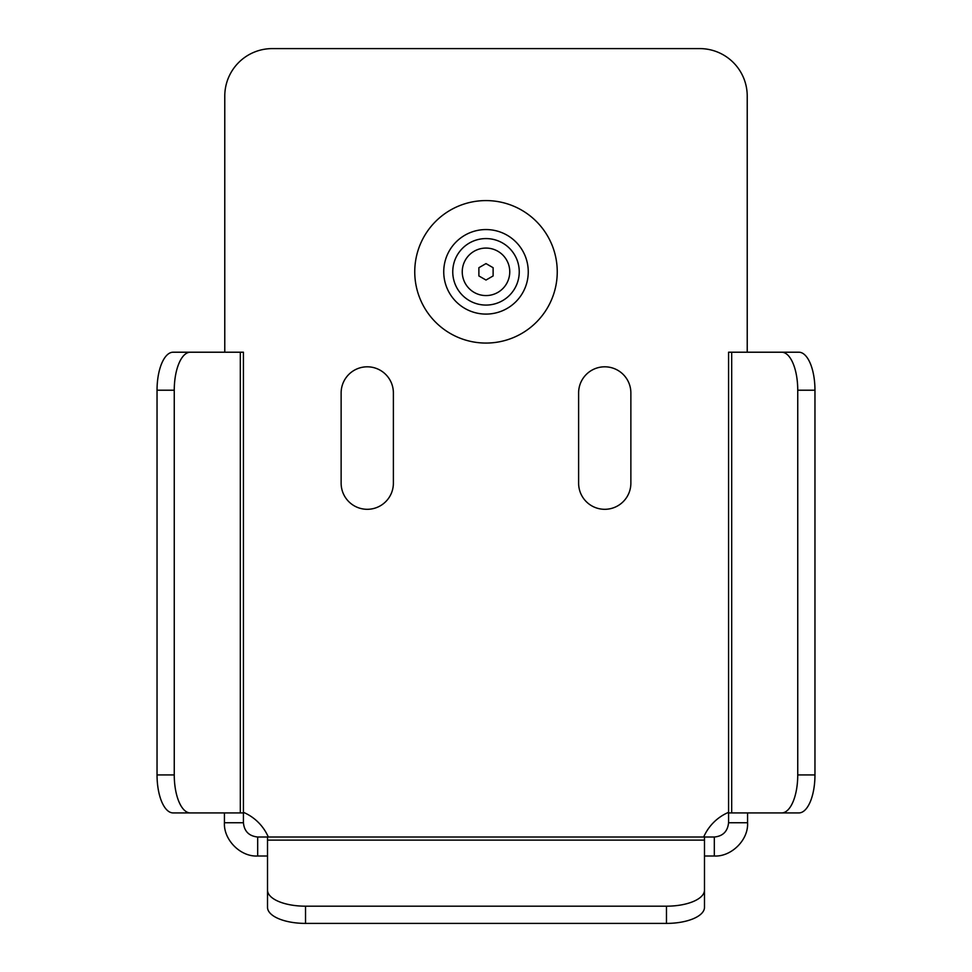 <?xml version="1.0" encoding="UTF-8"?>
<svg xmlns="http://www.w3.org/2000/svg" width="972" height="972" viewBox="0 0 972 972"><rect width="100%" height="100%" fill="white"/><g stroke="black" fill="none" stroke-linecap="round" stroke-linejoin="round"><path stroke-width="1.46" d="M267.519 856.004L257.677 856.004L257.677 837.014L267.519 837.014L267.519 907.338A37.993 16.062 180 0 0 305.524 923.4L666.476 923.4A37.993 16.062 180 0 0 704.481 907.338L704.481 890.121A37.993 16.062 180 0 1 666.476 906.183L305.524 906.183A37.993 16.062 180 0 1 267.519 890.121M704.481 890.121L704.481 837.014L714.323 837.014L714.323 856.004L704.481 856.004M257.677 837.014C249.002 836.078 244.251 831.327 243.425 822.762L224.435 822.762L224.435 812.92M714.323 837.014C722.889 836.199 727.639 831.449 728.575 822.762L728.575 352.216L798.899 352.216A37.993 16.062 90 0 1 814.961 390.209L814.961 774.927A37.993 16.062 90 0 1 798.899 812.92L731.685 812.92L731.685 352.216M704.481 837.014L267.519 837.014M224.435 822.762C223.463 839.529 240.291 857.037 257.677 856.004M243.425 822.762L243.425 352.216L173.101 352.216A37.993 16.062 -90 0 0 157.039 390.209L157.039 774.927A37.993 16.062 -90 0 0 173.101 812.92L190.318 812.92A37.993 16.062 -90 0 1 174.255 774.927L174.255 390.209A37.993 16.062 -90 0 1 190.318 352.216M728.575 822.762L747.565 822.762C748.598 840.148 731.09 856.976 714.323 856.004M747.565 812.92L747.565 822.762M728.575 812.92L731.685 812.92M781.682 352.216A37.993 16.062 90 0 1 797.745 390.209L797.745 774.927A37.993 16.062 90 0 1 781.682 812.92M190.318 812.92L243.425 812.92M747.225 352.216L747.225 96.094A47.494 47.494 0 0 0 699.731 48.6L272.269 48.6A47.494 47.494 0 0 0 224.775 96.094L224.775 352.216M243.425 812.325A47.494 47.494 0 0 1 268.308 837.014M703.692 837.014A47.494 47.494 0 0 1 728.575 812.325M341.136 392.931L341.136 483.181A26.123 26.123 0 0 0 367.258 509.304A26.123 26.123 0 0 0 393.381 483.181L393.381 392.931A26.123 26.123 0 0 0 367.258 366.808A26.123 26.123 0 0 0 341.136 392.931M578.619 392.931L578.619 483.181A26.123 26.123 0 0 0 604.742 509.304A26.123 26.123 0 0 0 630.864 483.181L630.864 392.931A26.123 26.123 0 0 0 604.742 366.808A26.123 26.123 0 0 0 578.619 392.931M414.752 271.82A71.248 71.248 0 0 1 486 200.584A71.248 71.248 0 0 1 557.248 271.82A71.248 71.248 0 0 1 486 343.067A71.248 71.248 0 0 1 414.752 271.82M452.758 271.82A33.242 33.242 0 0 1 486 238.577A33.242 33.242 0 0 1 519.242 271.82A33.242 33.242 0 0 1 486 305.074A33.242 33.242 0 0 1 452.758 271.82A33.242 33.242 0 0 1 486 238.577A33.242 33.242 0 0 1 519.242 271.82A33.242 33.242 0 0 1 486 305.074A33.242 33.242 0 0 1 452.758 271.82A33.242 33.242 0 0 0 486 305.074A33.242 33.242 0 0 0 519.242 271.82M509.753 271.82A23.753 23.753 0 0 0 486 248.079A23.753 23.753 0 0 0 462.247 271.82A23.753 23.753 0 0 0 486 295.573A23.753 23.753 0 0 0 509.753 271.82M486 263.594L478.88 267.713L478.88 275.939L486 280.045L493.12 275.939L493.12 267.713L486 263.594M797.745 390.209L814.961 390.209M797.745 774.927L814.961 774.927M240.315 812.92L240.315 352.216M174.255 774.927L157.039 774.927M174.255 390.209L157.039 390.209M704.481 840.124L267.519 840.124M666.476 906.183L666.476 923.4M305.524 906.183L305.524 923.4M443.742 271.82A42.258 42.258 0 0 1 486 229.562A42.258 42.258 0 0 1 528.258 271.82A42.258 42.258 0 0 1 486 314.09A42.258 42.258 0 0 1 443.742 271.82"/></g></svg>
